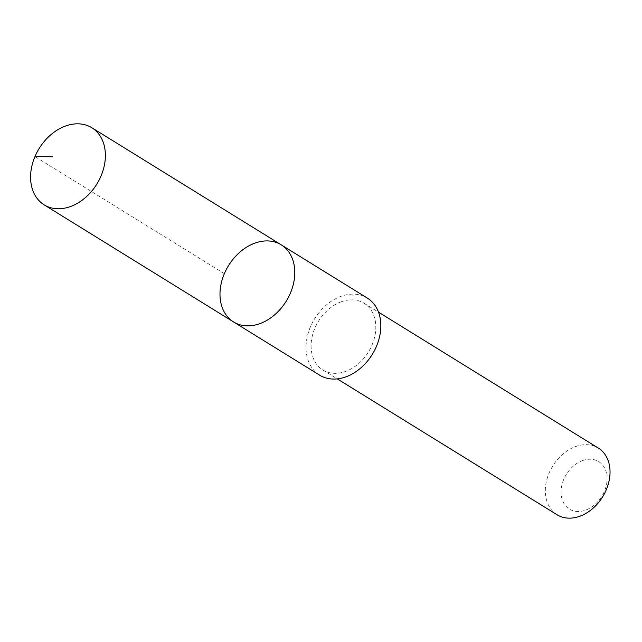 <?xml version="1.0" encoding="UTF-8"?>
<svg xmlns="http://www.w3.org/2000/svg" width="642" height="642" viewBox="0 0 642 642"><rect width="100%" height="100%" fill="white"/><g stroke="black" fill="none" stroke-linecap="round" stroke-linejoin="round"><path stroke-width="0.48" stroke-dasharray="3.21 2.41" d="M281.22 244.835A45.325 33.89 -58.3 0 0 228.56 265.563A45.325 33.89 -58.3 0 0 233.552 321.939M319.612 375.145A45.317 33.89 121.7 0 1 307.815 334.426A45.317 33.89 121.7 0 1 340.709 296.427A45.317 33.89 121.7 0 1 367.28 298.048M341.087 301.844A39.21 29.323 121.7 0 1 364.07 303.241A39.21 29.323 121.7 0 1 368.396 352.017A39.21 29.323 121.7 0 1 322.83 369.952A39.21 29.323 121.7 0 1 312.622 334.723A39.21 29.323 121.7 0 1 341.087 301.844M557.063 514.764A39.21 29.323 121.7 0 1 546.848 479.534A39.21 29.323 121.7 0 1 575.32 446.663A39.21 29.323 121.7 0 1 598.304 448.06M582.39 460.643A27.895 20.857 121.7 0 1 604.796 490.368A27.895 20.857 121.7 0 1 565.032 505.077A27.895 20.857 121.7 0 1 582.39 460.643M224.355 273.677L34.957 156.584M322.83 369.952L337.275 378.884M364.07 303.241L378.523 312.173"/><path stroke-width="0.96" d="M281.22 244.835L367.28 298.048A45.317 33.89 121.7 0 1 379.077 338.759A45.317 33.89 121.7 0 1 346.182 376.758A45.317 33.89 121.7 0 1 319.612 375.145L233.552 321.939A45.325 33.89 -58.3 0 0 260.122 323.552A45.325 33.89 -58.3 0 0 293.017 285.554A45.325 33.89 -58.3 0 0 281.22 244.835A45.325 33.89 -58.3 0 0 228.56 265.563A45.325 33.89 -58.3 0 0 233.552 321.939A45.325 33.89 -58.3 0 0 260.122 323.552A45.325 33.89 -58.3 0 0 293.017 285.554A45.325 33.89 -58.3 0 0 281.22 244.835L91.83 127.742A45.325 33.898 121.7 0 1 103.627 168.461A45.325 33.898 121.7 0 1 70.724 206.459A45.325 33.898 121.7 0 1 44.154 204.846A45.325 33.898 121.7 0 1 32.357 164.127A45.325 33.898 121.7 0 1 65.259 126.121A45.325 33.898 121.7 0 1 91.83 127.742M378.523 312.173L598.304 448.06A39.21 29.323 121.7 0 1 602.621 496.836A39.21 29.323 121.7 0 1 557.063 514.764L337.275 378.884M34.957 156.584L52.612 156.784M233.552 321.939L44.154 204.846"/></g></svg>
